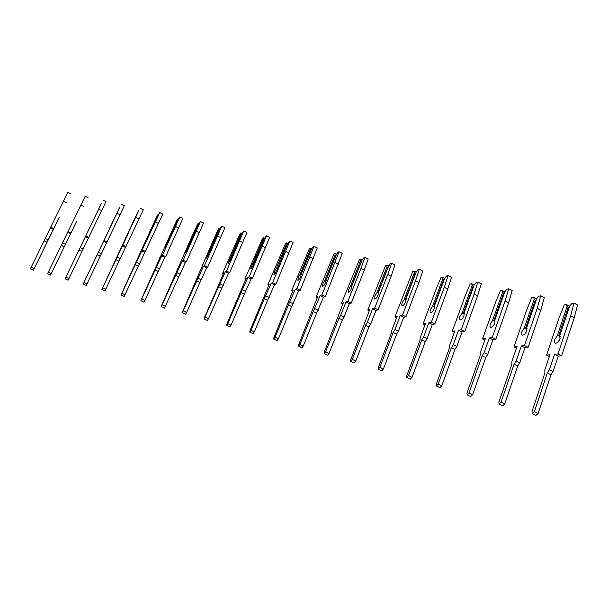 <?xml version="1.0" encoding="UTF-8"?>
<svg xmlns="http://www.w3.org/2000/svg" width="608" height="608" viewBox="0 0 608 608"><rect width="100%" height="100%" fill="white"/><g stroke="black" fill="none" stroke-linecap="round" stroke-linejoin="round"><path stroke-width="0.91" d="M558.212 341.848L560.09 338.405M535.861 415.416L538.088 413.508L550.962 374.726L547.314 372.909L549.45 369.694L554.587 354.274L558.007 353.917L570.631 315.902L574.028 303.073L571.93 303.468L569.65 306.022L559.808 335.57L559.953 338.869C558.699 341.84 557.179 343.269 555.393 343.163C554.405 342.684 554.2 341.483 554.77 339.545L557.209 335.92L558.638 335.867L560.257 336.695M550.962 374.726L553.098 371.518L558.212 356.098L561.655 355.756L574.226 317.764L577.6 304.935L574.028 303.073M568.959 308.089L567.036 306.508L566.291 304.524L564.247 304.912L559.086 317.824L546.6 355.102L549.921 354.753L544.814 370.052L544.852 373.084L531.954 411.715L532.274 413.676L534.386 411.707L547.314 372.909M568.062 307.625L558.638 335.867M566.291 304.524L569.582 306.234M557.209 335.92L567.036 306.508M546.6 355.102L549.343 356.486M554.587 354.274L558.212 356.098M558.007 353.917L561.655 355.756M570.631 315.902L574.226 317.764M502.634 405.817L504.731 403.917L517.712 365.986L514.102 364.192L516.162 361.03L521.337 345.944L524.499 345.542L537.229 308.347L540.74 295.8L538.794 296.218L536.621 298.733L526.695 327.659L526.733 330.866C525.494 333.769 524.058 335.183 522.424 335.122C521.512 334.674 521.352 333.503 521.945 331.603L524.294 328.039L527.068 328.685M525.601 333.078L526.612 331.193M517.712 365.986L519.772 362.832L524.932 347.746L528.109 347.358L540.786 310.179L544.274 297.639L540.74 295.8M535.937 300.724L534.204 299.242L533.573 297.32L531.681 297.722L526.558 310.384L513.965 346.872L517.036 346.484L511.883 361.456L511.83 364.405L498.834 402.192L499.077 404.092L501.076 402.139L514.102 364.192M535.177 300.329L525.677 327.978M533.573 297.32L536.575 298.87M524.294 328.039L534.204 299.242M513.965 346.872L516.473 348.126M521.337 345.944L524.932 347.746M524.499 345.542L528.109 347.358M537.229 308.347L540.786 310.179M470.676 396.583L472.652 394.691L485.724 357.572L482.152 355.809L484.135 352.701L489.349 337.926L492.267 337.493L505.088 301.074L508.691 288.8L506.897 289.233L504.822 291.718L494.821 320.036L494.76 323.167C493.544 326.002 492.184 327.4 490.679 327.378C489.85 326.967 489.736 325.827 490.337 323.95L492.609 320.446L495.132 320.986M485.724 357.572L487.707 354.472L492.906 339.705L495.832 339.279L508.607 302.875L512.194 290.609L508.691 288.8M504.146 293.634L502.588 292.243L502.064 290.381L500.316 290.799L495.224 303.21L482.547 338.952L485.382 338.527L480.191 353.18L480.054 356.052L466.974 393.026L467.142 394.881L469.034 392.943L482.152 355.809M503.508 293.307L493.939 320.386M502.064 290.381L504.8 291.787M492.609 320.446L502.588 292.243M482.547 338.952L484.827 340.085M489.349 337.926L492.906 339.705M492.267 337.493L495.832 339.279M505.088 301.074L508.607 302.875M439.911 387.691L441.78 385.814L454.913 349.471L451.387 347.73L453.302 344.675L458.546 330.212L461.229 329.741L474.134 294.074L477.82 282.059L476.163 282.5L474.187 284.954L464.124 312.702L463.972 315.75C462.764 318.516 461.48 319.907 460.104 319.914C459.352 319.534 459.283 318.425 459.891 316.586L462.08 313.135L464.375 313.576M454.913 349.471L456.836 346.416L462.057 331.96L464.763 331.497L477.614 295.845L481.285 283.837L477.82 282.059M473.518 286.801L472.12 285.502L471.702 283.693L470.083 284.126L465.021 296.301L452.268 331.314L454.883 330.858L449.669 345.207L449.456 348.004L436.308 384.21L436.407 386.004L438.201 384.089L451.387 347.73M473.001 286.535L463.372 313.067M471.702 283.693L474.187 284.962M462.08 313.135L472.12 285.502M452.268 331.314L454.343 332.348M458.546 330.212L462.057 331.96M461.229 329.741L464.763 331.497M474.134 294.074L477.614 295.845M410.278 379.126L412.042 377.264L425.235 341.666L421.739 339.956L423.594 336.946L428.86 322.772L431.33 322.27L444.296 287.326L448.066 275.561L446.53 276.017L444.646 278.441L434.538 305.634L434.294 308.606C433.109 311.311 431.885 312.687 430.631 312.725C429.947 312.375 429.917 311.288 430.54 309.48L432.653 306.082L434.735 306.432M425.235 341.666L427.09 338.664L432.341 324.497L434.826 324.003L447.746 289.074L451.493 277.309L448.066 275.561M443.984 280.22L442.738 278.996L442.419 277.248L440.922 277.689L435.89 289.636L423.084 323.958L425.494 323.464L420.257 337.531L419.968 340.252L406.767 375.714L406.805 377.462L408.5 375.562L421.739 339.956M443.574 280.014L433.907 306.014M442.419 277.248L444.676 278.396M432.653 306.082L442.738 278.996M423.084 323.958L424.962 324.885M428.86 322.772L432.341 324.497M431.33 322.27L434.826 324.003M444.296 287.326L447.746 289.074M381.71 370.872L383.382 369.018L396.614 334.142L393.163 332.454L394.957 329.49L400.239 315.605L402.504 315.066L415.522 280.812L419.36 269.291L417.954 269.762L416.146 272.148L406 298.809L405.673 301.712C404.51 304.357 403.347 305.718 402.2 305.786C401.584 305.459 401.592 304.41 402.222 302.632L404.267 299.28L406.152 299.554M396.614 334.142L398.415 331.185L403.682 317.3L405.962 316.776L418.935 282.538L422.75 271.016L419.36 269.291M415.492 273.874L414.39 272.726L414.154 271.024L412.779 271.48L394.934 316.859L397.146 316.335L391.886 330.121L391.529 332.774L378.29 367.528L378.267 369.223L379.878 367.346L393.163 332.454M415.188 273.714L405.475 299.212M414.154 271.024L416.214 272.065M404.267 299.28L414.39 272.726M394.934 316.859L396.629 317.688M400.239 315.605L403.682 317.3M402.504 315.066L405.962 316.776M415.522 280.812L418.935 282.538M354.16 362.908L355.733 361.068L369.003 326.884L365.583 325.219L367.323 322.301L372.62 308.682L374.703 308.119L387.752 274.535L391.658 263.234L390.359 263.72L388.634 266.076L378.457 292.228L378.054 295.055C376.907 297.646 375.805 298.992 374.756 299.09L374.885 296.012L376.869 292.722L378.571 292.912M369.003 326.884L370.743 323.973L376.025 310.361L378.123 309.806L391.126 276.23L395.01 264.936L391.658 263.234M387.988 267.74L387.015 266.669L386.87 265.012L385.601 265.476L367.756 310.004L369.778 309.449L350.816 359.632L350.74 361.281L352.275 359.419L365.583 325.219M387.775 267.634L378.039 292.646M386.87 265.012L388.725 265.947M376.869 292.722L387.015 266.669M367.756 310.004L369.276 310.749M372.62 308.682L376.025 310.361M374.703 308.119L378.123 309.806M387.752 274.535L391.126 276.23M327.56 355.224L329.057 353.4L342.35 319.876L338.968 318.227L340.647 315.354L345.952 302.001L347.86 301.416L360.939 268.462L364.899 257.389L363.706 257.883L362.056 260.209L351.857 285.874L351.386 288.633C350.254 291.171 349.212 292.501 348.255 292.63L348.483 289.628L350.398 286.383L351.941 286.505M342.35 319.876L344.029 317.004L349.319 303.658L351.242 303.073L364.276 270.142L368.22 259.069L364.899 257.389M361.418 261.82L360.574 260.817L360.506 259.206L359.336 259.684L341.498 303.384L343.353 302.807L324.307 352.009L324.178 353.613L325.63 351.766L338.968 318.227M361.296 261.767L351.538 286.307M360.506 259.206L362.178 260.049M350.398 286.383L360.574 260.817M341.498 303.384L342.859 304.046M345.952 302.001L349.319 303.658M347.86 301.416L351.242 303.073M360.939 268.462L364.276 270.142M301.872 347.799L303.293 345.99L316.593 313.105L313.249 311.486L320.196 295.549L321.928 294.933L339.044 251.742L337.949 252.244L336.376 254.547L326.154 279.726L325.622 282.424C324.505 284.916 323.509 286.231 322.643 286.376L322.97 283.45L324.824 280.25L326.207 280.311M316.593 313.105L323.524 297.183L325.28 296.575L342.327 253.399L339.044 251.742M335.738 256.105L335.008 255.162L335.016 253.589L333.944 254.076L316.122 296.985L317.817 296.385L298.695 344.645L298.52 346.21L299.904 344.379L313.249 311.486M335.7 256.082L325.926 280.174M335.016 253.589L336.513 254.342M324.824 280.25L335.008 255.162M316.122 296.985L317.338 297.578M320.196 295.549L323.524 297.183M321.928 294.933L325.28 296.575M335.031 262.603L338.337 264.252M310.916 250.549L310.285 249.69L310.354 248.155L309.381 248.657L291.589 290.791L293.132 290.176L273.95 337.531L273.729 339.051L277.073 340.64L278.396 338.831L291.703 306.561L288.39 304.958L295.29 289.309L296.871 288.678L314.04 246.278L313.044 246.787L311.532 249.06L301.302 273.79L300.709 276.427C299.607 278.867 298.665 280.166 297.882 280.334L298.292 277.484L300.086 274.33L301.325 274.33M291.703 306.561L298.589 290.92L300.185 290.29L317.292 247.912L314.04 246.278M301.317 273.866L301.165 274.246M310.354 248.155L311.691 248.824M273.729 339.051L275.044 337.242L288.39 304.958M300.086 274.33L310.285 249.69M291.589 290.791L292.661 291.316M295.29 289.309L298.589 290.92M296.871 288.678L300.185 290.29M309.981 256.933L313.249 258.567M253.05 333.686L254.326 331.907L267.634 300.23L264.351 298.65L271.206 283.275L272.635 282.621L289.849 240.996L287.493 243.755L276.617 270.621C275.523 273.015 274.626 274.299 273.927 274.489L274.413 271.7L276.161 268.599L277.263 268.546M267.634 300.23L274.466 284.863L275.91 284.217L293.071 242.607L289.849 240.996M286.9 245.161L286.36 244.393L286.49 242.904L285.6 243.405L267.847 284.81L269.245 284.172L250.025 330.646L249.759 332.135L251.005 330.342L264.351 298.65M286.49 242.904L287.668 243.489M276.161 268.599L286.36 244.393M267.847 284.81L268.782 285.266M271.206 283.275L274.466 284.863M272.635 282.621L275.91 284.217M285.752 251.454L288.99 253.065M229.824 326.975L231.04 325.212L244.332 294.105L241.095 292.547L247.897 277.438L249.189 276.762L266.433 235.881L264.222 238.617L253.293 265.004C252.214 267.345 251.362 268.622 250.732 268.835L251.302 266.106L252.996 263.044L253.969 262.968M244.332 294.105L251.119 279.004L252.434 278.335L269.618 237.47L266.433 235.881M263.659 239.94L263.188 239.271L263.386 237.812L262.58 238.321L244.857 279.011L246.126 278.358L226.875 323.996L226.564 325.44L227.757 323.661L241.095 292.547M263.386 237.812L264.412 238.321M252.996 263.044L263.188 239.271M244.857 279.011L245.678 279.406M247.897 277.438L251.119 279.004M249.189 276.762L252.434 278.335M262.299 246.149L265.506 247.737M241.14 234.886L240.996 232.879L240.266 233.396L235.516 243.778L222.596 273.395L223.736 272.726L217.748 287.09L204.47 317.551L204.121 318.964L207.366 320.484L208.498 318.729L221.783 288.177L218.576 286.642L225.325 271.784L226.488 271.092L243.755 230.926L241.68 233.647L230.713 259.563L228.274 263.355L228.92 260.695L230.561 257.67L231.405 257.587M221.783 288.177L228.517 273.326L229.702 272.65L246.909 232.492L243.755 230.926M240.996 232.879L241.878 233.32M204.121 318.964L218.576 286.642M230.561 257.67L240.745 234.3M222.596 273.395L223.296 273.737M225.325 271.784L228.517 273.326M226.488 271.092L229.702 272.65M239.59 241.011L242.759 242.577M219.321 229.984L219.298 228.099L218.637 228.623L213.925 238.838L182.765 311.311L182.385 312.687L185.592 314.192L186.671 312.459L199.933 282.431L196.756 280.911L203.46 266.304L204.501 265.597L221.783 226.13L219.83 228.821L208.833 254.296L206.507 258.043L207.222 255.444L208.818 252.464L209.54 252.381M199.933 282.431L206.621 267.832L207.678 267.132L224.899 227.673L221.783 226.13M219.298 228.099L220.043 228.471M182.385 312.687L196.756 280.911M208.818 252.464L218.994 229.49M201.02 267.953L201.605 268.242M203.46 266.304L206.621 267.832M204.501 265.597L207.678 267.132M217.588 236.033L220.727 237.576M198.162 225.234L198.254 223.463L197.661 223.995L192.987 234.05L161.736 305.262L161.318 306.607L164.494 308.096L178.76 276.868L175.621 275.363L182.271 260.992L183.198 260.277L200.473 221.472L198.649 224.147L187.621 249.189L185.41 252.898L186.192 250.352L187.743 247.418L188.343 247.342M178.76 276.868L185.402 262.504L186.344 261.79L203.566 222.999L200.473 221.472M198.254 223.463L198.869 223.774M161.318 306.607L175.621 275.363M187.743 247.418L197.904 224.816M180.105 262.679L180.584 262.914M182.271 260.992L185.402 262.504M183.198 260.277L186.344 261.79M196.262 231.207L199.363 232.735M177.642 220.628L177.832 218.971L177.308 219.503L172.664 229.398L141.345 299.402L140.896 300.709L144.043 302.184L158.232 271.464L155.124 269.99L161.728 255.846L162.541 255.117L179.816 216.957L178.106 219.617L167.056 244.234L164.95 247.904L165.786 245.419L167.785 242.448M158.232 271.464L164.821 257.336L165.65 256.614L182.871 218.47L179.816 216.957M177.832 218.971L178.326 219.214M140.896 300.709L155.124 269.99M167.291 242.516L177.437 220.294M159.813 257.564L160.2 257.746M161.728 255.846L164.821 257.336M162.541 255.117L165.65 256.614M175.575 226.533L178.653 228.038M157.73 216.152L158.012 214.601L157.548 215.141L152.942 224.884L121.577 293.717L121.098 294.994L124.207 296.446L138.312 266.228L135.234 264.769L159.76 212.58L147.106 239.43L145.092 243.056L145.988 240.624L147.835 237.705M138.312 266.228L162.792 214.069L159.76 212.58M158.012 214.601L158.392 214.791M121.098 294.994L135.234 264.769M147.455 237.766L157.571 215.893M141.793 250.853L144.856 252.32M142.5 250.108L145.586 251.583M155.504 221.988L158.551 223.478M138.396 211.812L138.768 210.368L138.358 210.908L133.79 220.499L101.878 289.454L104.956 290.882L118.986 261.151L115.938 259.707L128.47 233.107M118.986 261.151L143.298 209.798L140.296 208.331M101.878 289.454L115.938 259.707M128.189 233.153L138.282 211.63M122.444 246.004L125.476 247.456M123.059 245.252L126.107 246.711M136.025 217.58L139.042 219.047M119.616 207.594L83.228 284.065L86.268 285.479L100.214 256.211L97.196 254.79L109.66 228.638M100.214 256.211L124.359 205.648L121.395 204.197M83.228 284.065L97.196 254.79M109.486 228.669L119.548 207.48M103.656 241.3L106.658 242.736M104.181 240.532L107.198 241.976M117.108 213.302L120.095 214.753M101.369 203.498L65.109 278.836L68.126 280.235L68.94 278.601L81.981 251.423L78.994 250.01L91.375 224.299M81.981 251.423L105.967 201.62L103.026 200.184M65.109 278.836L78.994 250.01M91.306 224.314L101.338 203.452M85.409 236.725L88.38 238.146M85.842 235.957L88.829 237.378M98.732 209.144L101.688 210.581M76.555 221.479L50.494 275.143L76.547 221.464M64.266 246.764L61.309 245.366L68.02 231.504L85.166 196.285L88.076 197.699M50.494 275.143L47.508 273.76L61.309 245.366M67.67 232.286L70.612 233.685M68.02 231.504L70.976 232.91M80.872 205.109L83.798 206.522M59.341 217.345L33.356 270.188L59.295 217.254M47.044 242.235L44.118 240.859L50.7 227.172L67.807 192.493L70.688 193.891M33.356 270.188L30.4 268.82L44.118 240.859M50.426 227.962L53.344 229.345M50.7 227.172L53.633 228.562M63.506 201.18L66.401 202.57M549.45 369.694L553.098 371.518M534.386 411.707L538.088 413.508M516.162 361.03L519.772 362.832M501.076 402.139L504.731 403.917M484.135 352.701L487.707 354.472M469.034 392.943L472.652 394.691M453.302 344.675L456.836 346.416M438.201 384.089L441.78 385.814M423.594 336.946L427.09 338.664M408.5 375.562L412.042 377.264M394.957 329.49L398.415 331.185M379.878 367.346L383.382 369.018M367.323 322.301L370.743 323.973M352.275 359.419L355.733 361.068M340.647 315.354L344.029 317.004M325.63 351.766L329.057 353.4M314.876 308.651L318.227 310.278M299.904 344.379L303.293 345.99M289.97 302.168L293.284 303.772M275.044 337.242L278.396 338.831M265.886 295.906L269.162 297.487M251.005 330.342L254.326 331.907M242.577 289.841L245.822 291.399M227.757 323.661L231.04 325.212M220.02 283.966L223.227 285.509M205.253 317.201L208.498 318.729M198.162 278.282L201.339 279.802M183.464 310.946L186.671 312.459M176.981 272.764L180.128 274.269M162.351 304.882L165.528 306.371M156.446 267.421L159.554 268.911M141.884 299.007L145.031 300.481M136.526 262.238L139.604 263.705M122.033 293.307L125.149 294.766M117.192 257.207L120.24 258.658M102.775 287.782L105.853 289.218M98.42 252.32L101.437 253.756M84.079 282.408L87.126 283.83M80.188 247.578L83.174 248.991M65.922 277.202L68.94 278.601M62.472 242.972L65.428 244.363M48.283 272.133L51.277 273.516M45.25 238.488L48.176 239.864M31.145 267.216L34.101 268.584M532.274 413.676L535.967 415.469M499.077 404.092L502.732 405.863M467.142 394.881L470.759 396.621M436.407 386.004L439.979 387.729M406.805 377.462L410.339 379.156M378.267 369.223L381.763 370.895M350.74 361.281L354.198 362.93M324.178 353.613L327.598 355.239M298.52 346.21L301.902 347.814M249.759 332.135L253.072 333.693M226.564 325.44L229.847 326.982"/></g></svg>
